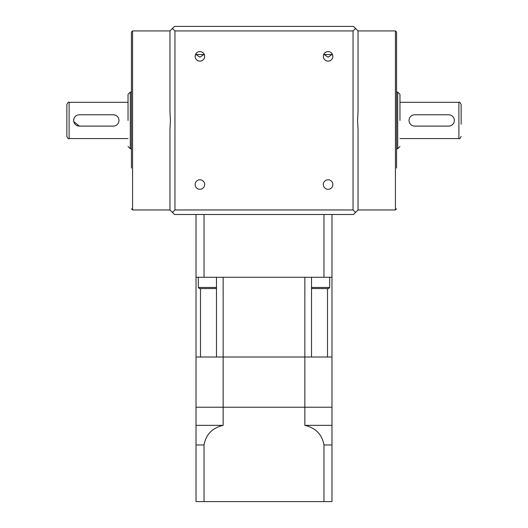 <?xml version="1.0" encoding="UTF-8"?>
<svg xmlns="http://www.w3.org/2000/svg" width="528" height="528" viewBox="0 0 528 528"><rect width="100%" height="100%" fill="white"/><g stroke="black" fill="none" stroke-linecap="round" stroke-linejoin="round"><path stroke-width="0.79" d="M448.688 126.106A5.663 5.663 0 0 0 454.351 120.443A5.663 5.663 0 0 0 448.688 114.781L414.698 114.781A5.663 5.663 0 0 0 409.028 120.443A5.663 5.663 0 0 0 414.698 126.106L448.688 126.106M396.568 120.443L396.568 32.063L396.568 120.443M131.432 120.443L131.432 32.063L131.432 120.443M399.967 120.443L399.967 94.38L399.967 120.443M128.033 120.443L128.033 94.38L128.033 120.443M66.851 120.443L66.851 104.577C67.808 102.491 68.567 101.739 69.115 102.313L69.115 138.574C68.581 139.161 67.822 138.402 66.851 136.303L66.851 120.443M114.411 126.001L113.302 126.106A5.663 5.663 0 0 0 118.972 120.443A5.663 5.663 0 0 0 113.302 114.781L115.48 115.21M73.649 120.443L74.085 118.265M399.967 138.574L458.885 138.574L458.885 102.313C459.433 101.739 460.192 102.491 461.149 104.577L461.149 124.179M196.027 53.592L195.888 54.503L203.92 54.503L203.788 53.592M324.212 53.592L324.08 54.503L332.112 54.503L331.973 53.592M203.92 54.503L199.907 57.136L195.888 54.503M199.907 61.109A4.759 4.759 0 0 1 195.149 56.351A4.759 4.759 0 0 1 199.907 51.592A4.759 4.759 0 0 1 204.666 56.351A4.759 4.759 0 0 1 199.907 61.109M332.112 54.503L328.093 57.136L324.08 54.503M328.093 61.109A4.759 4.759 0 0 1 323.334 56.351A4.759 4.759 0 0 1 328.093 51.592A4.759 4.759 0 0 1 332.851 56.351A4.759 4.759 0 0 1 328.093 61.109M358.043 111.269L357.595 120.443L358.043 111.269L358.043 30.934L355.575 28.466L353.041 30.934L353.041 209.953L174.959 209.953L174.959 30.934L353.041 30.934M199.907 179.777A4.759 4.759 0 0 0 195.149 184.536A4.759 4.759 0 0 0 199.907 189.295A4.759 4.759 0 0 0 204.666 184.536A4.759 4.759 0 0 0 199.907 179.777M328.093 179.777A4.759 4.759 0 0 0 323.334 184.536A4.759 4.759 0 0 0 328.093 189.295A4.759 4.759 0 0 0 332.851 184.536A4.759 4.759 0 0 0 328.093 179.777M169.957 111.269L170.405 120.443L169.957 111.269L169.957 30.934L172.425 28.466L174.959 30.934M396.568 168.029L396.568 72.857M131.432 72.857L131.432 168.029M169.957 129.611L170.405 120.443L169.957 129.611L169.957 209.953L174.491 214.487L353.509 214.487L358.043 209.953L358.043 129.611L357.595 120.443L358.043 129.611M172.425 212.421L174.959 209.953M353.041 209.953L355.575 212.421M355.575 28.466L353.509 26.4L174.491 26.4L172.425 28.466M113.302 114.781L79.312 114.781A5.663 5.663 0 0 0 73.649 120.443A5.663 5.663 0 0 0 79.312 126.106L73.762 121.559M79.312 126.106L113.302 126.106M196.02 444.972L196.02 501.6L331.98 501.6L331.98 444.972L323.954 444.972C322.073 434.465 315.704 427.918 304.854 425.344L304.854 407.22L223.146 407.22L223.146 425.344C212.315 427.904 205.946 434.445 204.046 444.972L196.02 444.972L196.02 407.22L223.146 407.22L223.146 357.02L331.98 357.02L331.98 214.487M204.046 501.6L204.046 444.972M196.02 425.344L223.146 425.344M216.48 277.259L216.48 357.02L223.146 357.02L196.02 357.02L196.02 407.22L331.98 407.22L331.98 357.02L327.505 357.02L327.505 288.585M323.954 501.6L323.954 444.972M304.854 425.344L331.98 425.344L331.98 407.22L304.854 407.22L304.854 357.02L311.52 357.02L311.52 277.259M331.98 425.344L331.98 444.972M196.02 214.487L196.02 357.02L200.495 357.02L200.495 288.585M223.146 357.02L304.854 357.02L304.854 277.259L223.146 277.259L223.146 357.02M311.52 287.456L329.716 287.456L328.581 288.585L311.52 288.519M216.48 288.519L199.419 288.585L198.284 287.456L198.284 277.259M329.716 287.456L329.716 277.259M196.02 277.259L204.046 277.259L204.046 214.487M204.046 277.259L331.98 277.259M323.954 277.259L323.954 214.487M198.284 287.456L216.48 287.456M396.568 208.817L395.432 209.953L395.432 30.934L358.043 30.934M169.957 30.934L132.568 30.934L132.568 209.953L131.432 208.817M399.967 146.5L397.703 148.771L397.703 92.116L396.792 92.116M131.208 92.116L130.297 92.116L130.297 148.771L128.033 146.5M128.033 102.313L69.115 102.313M458.885 102.313L399.967 102.313M130.297 92.116L128.033 94.38M397.703 92.116L399.967 94.38M130.297 148.771L131.208 148.771M397.703 148.771L396.792 148.771M132.568 30.934L131.432 32.063M395.432 30.934L396.568 32.063M132.568 209.953L169.957 209.953M395.432 209.953L358.043 209.953M458.885 138.574C459.419 139.161 460.178 138.402 461.149 136.303M128.033 138.574L69.115 138.574"/></g></svg>
